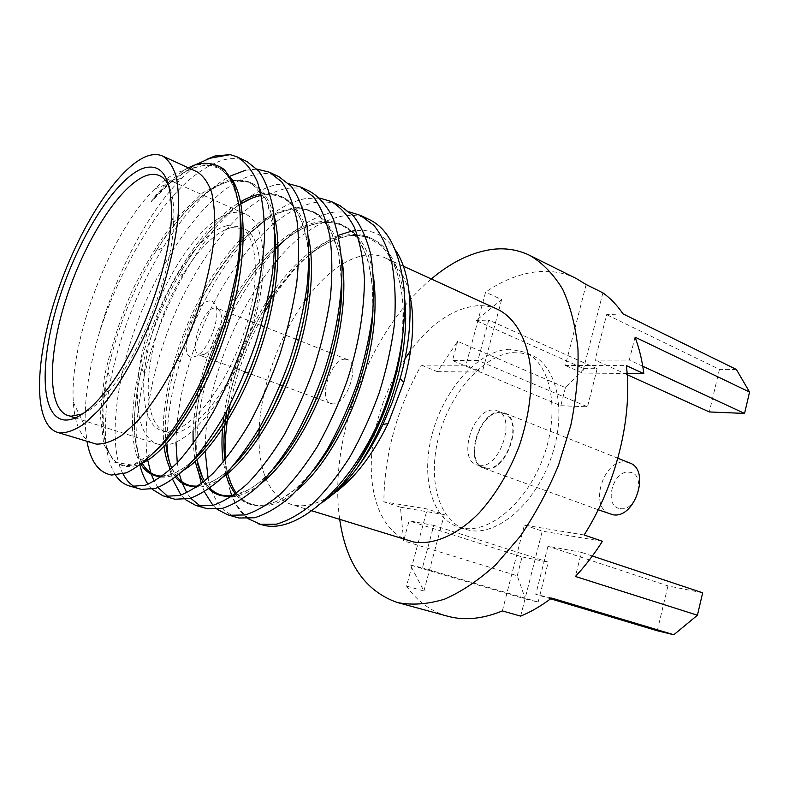 <?xml version="1.0" encoding="UTF-8"?>
<svg xmlns="http://www.w3.org/2000/svg" width="789" height="789" viewBox="0 0 789 789"><rect width="100%" height="100%" fill="white"/><g stroke="black" fill="none" stroke-linecap="round" stroke-linejoin="round"><path stroke-width="0.59" stroke-dasharray="3.94 2.96" d="M576.305 278.547C564.243 272.688 551.393 270.4 537.753 271.682C520.138 273.517 502.751 280.332 485.6 292.127L465.934 365.248L421.346 365.139C396.877 408.958 384.381 454.513 383.849 501.804L427.283 509.004L406.552 586.089C417.026 601.139 430.547 611.14 447.136 616.071M509.95 349.241C479.613 349.823 446.022 386.699 433.329 429.946C420.34 473.124 430.133 517.683 458.162 526.963L462.719 528.107C490.147 533.709 528.019 501.429 544.075 455.233C560.407 409.116 550.298 362.674 524.774 352.17L509.95 349.241M516.578 352.141C486.152 352.634 452.541 389.312 439.927 432.411C427.017 475.442 436.958 519.902 465.115 529.222L469.682 530.366C497.208 536.017 535.1 503.934 551.077 457.916C567.33 411.996 557.083 365.662 531.461 355.109L516.578 352.141M486.103 467.985C506.646 471.94 523.906 419.551 504.112 413.544L500.62 412.785C479.82 410.408 463.784 461.516 483.588 467.404L486.103 467.985M479.248 465.5C499.723 469.416 517.071 416.819 497.356 410.852L493.884 410.102C473.153 407.775 457.018 459.07 476.753 464.918L479.248 465.5M629.553 462.906L625.766 461.999C603.338 458.695 588.515 507.475 610.065 514.043M485.925 468.646C506.952 472.71 524.636 419.067 504.378 412.913L500.798 412.144C479.505 409.728 463.094 462.029 483.371 468.055L485.925 468.646M620.322 508.609C637.394 511.874 646.852 472.966 629.257 472.226C612.481 469.682 603.191 507.061 620.322 508.609M215.269 307.947C202.724 307.897 187.821 352.042 199.41 355.119L200.968 355.385L204.39 354.34C214.184 349.616 224.638 322.168 220.476 312.128L217.281 308.223L215.269 307.947M345.296 359.202C331.183 358.216 317.592 399.717 330.847 403.475L332.623 403.84C346.558 405.852 360.869 363.364 347.564 359.616L345.296 359.202M209.716 300.934C193.808 301.211 176.371 358.384 192.703 357.19L196.717 355.957C208.257 350.385 220.723 317.651 215.831 305.816C214.588 302.345 212.547 300.717 209.716 300.934M227.41 225.605C202.418 230.871 170.503 276.268 154.526 325.64C138.331 374.972 140.008 423.368 161.479 430.646L165.029 431.396C186.529 434.631 222.242 393.603 241.74 339.24C261.455 284.937 258.94 234.353 239.225 226.621L227.41 225.605M231.907 227.567C206.807 232.755 174.862 278.014 158.934 327.297C142.789 376.531 144.614 424.867 166.223 432.185L169.783 432.944C191.411 436.218 227.183 395.338 246.622 341.104C266.278 286.94 263.615 236.404 243.791 228.623L231.907 227.567M231.256 212.892C202.862 219.441 167.189 270.765 149.377 326.094C131.349 381.363 133.154 435.863 157.544 444.039L160.966 444.809C184.932 449.04 225.427 403.287 247.707 341.637C270.223 280.056 267.353 222.754 245.201 213.997C240.99 212.142 236.345 211.777 231.256 212.892M196.944 171.765C192.23 169.665 186.944 169.497 181.085 171.272C172.752 173.896 163.934 179.833 154.634 189.084C110.352 232.163 68.978 340.73 73.357 402.36C74.768 425.261 81.454 438.96 93.418 443.448M188.216 167.771L183.896 170.207L166.084 184.36C161.163 189.163 153.865 197.181 150.965 201.954L170.414 182.565L194.942 165.019M206.185 159.644C198.424 163.718 190.504 169.704 182.407 177.614C148.549 210.594 115.766 273.388 98.901 334.27C88.674 369.39 84.157 400.339 85.35 427.115L86.977 441.455M98.901 334.27C111.584 293.883 129.84 256.06 153.677 220.792C176.48 187.752 199.745 167.455 223.465 159.901C232.163 157.751 240.014 158.303 247.006 161.567M278.034 259.206C298.637 234.885 320.265 220.476 342.929 215.979C352.427 214.578 361.135 215.732 369.065 219.45M284.257 240.408C300.461 224.776 317.198 215.308 334.467 212.014L349.468 211.955M175.996 442.195C176.943 395.121 192.506 341.164 219.332 292.522C247.499 243.574 280.835 209.529 314.416 202.595C323.737 201.017 332.258 202.043 339.98 205.653M260.409 223.968C275.233 210.18 290.332 201.688 305.698 198.503L319.683 198.088M147.681 460.066C140.994 417.588 155.502 352.328 182.141 297.788C211.136 240.083 248.762 197.033 285.026 188.798C294.159 187.042 302.473 187.92 309.969 191.431M139.929 465.155C134.436 441.505 135.994 411.286 144.614 374.509C152.681 340.306 165.966 306.615 184.468 273.428C213.01 223.405 243.535 193.788 276.042 184.577L288.932 183.827M123.045 473.962C106.426 443.97 117.107 368.502 143.716 306.28C172.554 239.54 215.555 184.192 254.729 174.576C263.644 172.623 271.741 173.353 279 176.736M245.458 170.227L257.145 169.142M225.19 459.701C225.703 471.201 227.39 481.635 230.23 490.985C236.562 508.777 246.789 519.961 260.912 524.547M248.071 518.679C241 513.244 235.605 505.581 231.867 495.67M236.838 517.476C222.025 512.11 212.438 498.973 208.059 478.065M205.199 451.367L205.179 447.905M205.209 445.489C206.639 386.62 232.706 315.432 273.428 264.7M217.083 509.25L212.961 505.364M204.41 491.833L201.373 483.687M198.729 472.867L197.063 460.322M196.55 457.176L197.003 459.76L196.826 456.91M196.786 456.308C195.8 422.539 202.231 386.906 216.058 349.419C230.674 310.777 250.212 277.689 274.671 250.162M205.416 508.264L200.731 506.41M190.672 498.214L186.825 492.77M182.22 483.154L181.598 481.438M179.419 474.159L177.269 462.768M185.129 499.457L180.987 495.078M172.673 479.475L169.931 469.859M169.3 466.851L167.771 456.062M167.1 444.769C166.854 419.186 171.164 391.669 180.03 362.22C185.602 343.422 193.019 324.506 202.29 305.481C218.543 272.945 236.897 246.73 257.362 226.837M172.998 498.747L168.175 496.764M158.017 487.563L154.25 481.3M151.291 474.268L150.807 472.867M152.169 489.259L148.036 484.259M139.515 488.924L134.564 486.803M115.598 475.225C103.734 456.081 102.136 424.147 110.805 379.43C120.027 334.191 137.473 290.214 163.155 247.499C184.498 213.03 206.708 189.281 229.816 176.253M258.94 437.422C259.236 473.597 269.858 495.896 290.806 504.309L294.336 505.187C306.024 507.386 319.081 503.579 333.5 493.756M409.067 291.792C404.205 274.266 396.108 262.905 384.785 257.697C378.868 255.044 372.477 254.166 365.603 255.084C345.74 258.536 326.36 272.649 307.454 297.414M395.388 250.005C384.993 235.369 371.718 228.909 355.563 230.635M321.596 502.938L317.04 505.66L327.721 498.441M497.839 309.426C491.369 306.507 484.456 305.274 477.118 305.728C453.35 308.321 431.188 323.283 410.655 350.632M431.317 278.99C369.301 330.867 327.948 439.394 339.714 519.389M404.974 358.758L396.423 373.019M394.678 376.294C385.782 393.474 379.322 411.444 375.298 430.192M374.578 433.802C364.528 483.795 377.684 531.372 409.609 540.938M304.978 300.757C279.326 335.976 261.297 386.087 259.177 428.368M352.239 231.098L350.977 231.335M338.382 235.28C313.549 246.918 290.835 269.365 270.233 302.641M264.838 311.744C248.308 341.233 236.72 372.201 230.072 404.649M82.589 413.909C90.834 410.142 99.848 402.291 109.632 390.358C141.349 352.673 172.318 271.416 173.718 222.182C174.359 206.767 172.85 194.903 169.201 186.608M586.158 284.533L565.378 365.475L626.367 365.623M584.136 534.981L524.399 525.089L502.356 610.923M421.346 365.139L437.323 371.649L457.669 341.361L565.437 387.616L583.929 368.631L476.112 320.6L501.646 299.573L485.6 292.127M406.552 586.089L423.93 591.01L410.339 565.032L525.336 598.979L517.259 575.773L403.672 540.859L400.437 507.199L383.849 501.804M602.421 541.284L542.26 531.125L524.399 525.089M520.641 616.12L542.26 531.125M551.659 598.052L535.78 594.344L547.961 546.244L581.414 552.359L575.408 576.463M592.352 556.008L581.414 552.359M702.664 592.805L667.958 585.902L547.961 546.244M550.663 598.802L535.78 594.344M657.286 630.766L667.958 585.902M602.895 292.847L582.479 373.049L565.378 365.475M627.107 373.473L582.479 373.049M623.063 313.894L606.623 314.643L595.103 360.119L629.326 360.021L635.027 337.14M437.323 371.649L482.306 372.083L465.934 365.248M501.646 299.573L482.306 372.083M457.669 341.361L452.482 360.514L477.927 360.445L488.736 320.028L476.112 320.6M423.93 591.01L444.306 514.606L427.283 509.004M400.437 507.199L444.306 514.606M410.339 565.032L422.431 567.853L433.792 525.375L409.087 520.848L403.672 540.859M736.374 369.449L719.46 369.36L606.623 314.643M719.46 369.36L709.331 411.947M627.196 374.676L595.103 360.119M642.759 366.244L629.326 360.021M565.437 387.616L560.811 405.704L452.482 360.514M560.811 405.704L587.509 406.828L477.927 360.445M583.929 368.631L597.145 368.71L488.736 320.028M597.145 368.71L587.509 406.828M525.336 598.979L538.147 602.066L422.431 567.853M538.147 602.066L548.247 562.123L433.792 525.375M517.259 575.773L522.081 556.926L409.087 520.848M522.081 556.926L548.247 562.123M183.896 170.207C215.535 154.111 234.392 169.635 240.477 216.778M155.768 451.012L132.7 465.155L114.553 462.226L103.734 444.315L100.302 415.103L104.444 376.57C110.697 348.353 119.701 320.265 131.457 292.315C145.324 263.782 160.778 238.653 177.811 216.936L202.921 192.654L228.514 179.931L250.922 182.486L266.741 200.544L275.105 234.797M194.272 459.257C182.486 470.155 171.667 475.895 161.804 476.448M141.024 464.346C125.993 441.653 131.664 382.004 151.468 328.914C171.548 274.197 207.862 220.644 240.537 201.797M261.041 193.986C289.099 189.952 305.126 211.708 309.101 259.265M234.639 464.208C221.502 477.453 209.213 484.831 197.783 486.34M175.543 477.325L170.463 469.386M164.043 446.229C157.504 387.3 190.741 293.409 239.106 240.734L258.861 222.685C272.738 213.326 286.239 208.286 299.376 207.566L316.557 213.415L329.605 228.001L338.471 251.938L341.745 284.415M274.562 467.739C259.857 483.943 245.951 493.283 232.854 495.758M208.848 488.884L203.335 482.118M195.337 461.279L194.853 458.813M194.814 458.626L193.147 443.714M193.049 430.814C194.745 398.297 202.842 365.149 217.35 331.35C233.238 295.776 252.421 267.303 274.888 245.921M275.755 245.123C298.38 224.145 325.61 214.835 344.537 226.098C363.976 237.647 373.444 265.834 372.931 310.669M314.269 469.455C284.227 507.238 251.652 515.256 235.428 493.924M226.029 474.8L223.277 462.029M222.518 428.723L223.001 423.427M223.869 416.197C229.55 376.126 244.117 337.406 267.57 300.057M271.919 293.577C299.593 253.989 333.037 229.698 362.743 235.29C390.269 241.099 407.972 280.45 402.36 338.826M355.04 467.167C342.189 485.156 329.516 497.987 317.04 505.66M151.153 201.747C179.024 167.209 214.361 153.086 230.654 177.633M143.075 462.758C107.531 480.333 94.325 435.37 107.758 371.797C116.299 330.532 132.345 290.322 155.906 251.178C178.018 215.584 200.85 192.802 224.411 182.811C248.732 174.714 265.291 185.662 274.099 215.663M184.123 469.919C175.602 475.343 167.879 477.72 160.936 477.069M155.719 475.885C133.233 467.315 128.637 422.865 141.764 368.542C149.21 337.278 161.439 306.428 178.432 276.022C198.138 241.848 218.977 217.774 240.951 203.769M251.612 198.315C280.085 187.457 299.011 200.169 308.361 236.453M222.508 477.414C213.119 483.992 204.459 487.257 196.5 487.217M188.65 485.827C181.283 482.947 175.661 477.059 171.785 468.173M165.956 444.897C163.668 419.699 167.386 390.91 177.13 358.522C182.269 341.233 189.133 323.845 197.694 306.339C220.733 260.755 250.241 225.585 279.237 212.843C311.063 200.702 331.834 215.496 341.548 257.244M260.104 484.219C249.847 492.06 240.191 496.291 231.157 496.892M220.555 495.472C212.714 492.464 206.688 486.418 202.487 477.315M196.471 456.683C191.905 427.816 199.025 385.456 212.635 348.748C226.463 310.876 250.586 271.702 274.75 248.772M278.073 245.685C318.578 207.803 365.485 214.657 373.661 278.083M296.94 490.344C268.763 514.655 241.355 509.625 231.108 483.746M227.548 473.587L224.944 459.997M224.875 425.093L225.526 419.344M226.719 411.02C232.607 374.992 245.783 339.96 266.238 305.945M274.503 293.4C299.485 257.747 325.926 238.337 353.847 235.181C381.383 234.905 398.337 256.208 404.698 299.061M465.115 529.222L458.162 526.963M504.112 413.544L497.356 410.852M617.856 458.231L504.378 412.913M330.847 403.475L316.645 398.248M314.466 397.449L283.212 385.949M280.391 384.914L248.604 373.227M245.093 371.925L199.41 355.119M166.223 432.185L161.479 430.646M157.544 444.039L75.31 417.933M70.645 416.444L68.012 415.606M73.357 402.36L85.35 427.115M154.634 189.084L166.084 184.36M170.414 182.565L182.407 177.614M403.386 266.209L384.785 257.697M311.803 510.789L290.806 504.309M173.718 222.182L171.45 216.59M109.632 390.358L104.217 393.021M245.201 213.997L159.457 175.631M243.791 228.623L239.225 226.621M220.476 312.128L215.831 305.816M204.39 354.34L196.717 355.957M347.564 359.616L332.021 353.482M329.999 352.683L298.844 340.394M296.181 339.349L264.473 326.843M261.139 325.522L217.281 308.223M598.22 509.743L483.371 468.055M483.588 467.404L476.753 464.918M531.461 355.109L524.774 352.17M155.078 451.742C145.196 459.908 140.728 462.206 135.205 464.307C128.252 466.437 122.334 465.964 117.433 462.887C112.649 459.543 108.931 453.902 106.288 445.972L103.635 434.098L102.925 405.733L107.758 371.797L110.805 379.43M275.105 234.126C272.836 213.661 266.583 197.842 259.897 190.218C252.48 182.496 243.535 179.29 233.041 180.622C225.102 182.032 216.758 185.652 208.02 191.48C202.517 195.366 196.076 200.929 188.699 208.158C177.377 220.575 166.44 234.915 155.906 251.178L163.155 247.499M142.326 463.35L139.288 456.772C138.46 455.164 135.185 443.339 134.692 433.723C133.509 414.866 135.866 393.139 141.764 368.542L144.614 374.509M239.254 204.785C231.749 209.627 224.244 215.91 216.758 223.622C205.13 235.438 189.794 255.754 178.432 276.022L184.468 273.428M165.907 444.897C163.55 420.241 167.298 391.452 177.13 358.522L180.03 362.22M341.795 283.606L339.546 257.253C336.114 241.996 331.074 229.905 324.427 220.969C315.847 211.768 305.491 207.773 293.38 208.986C284.227 210.377 274.72 214.302 264.848 220.742C257.382 226.118 249.926 232.577 242.489 240.122C226.196 258.753 211.265 280.825 197.694 306.339L202.29 305.481M150.916 201.984C161.163 190.001 171.44 180.582 181.756 173.738C190.573 168.738 198.887 165.927 206.688 165.305C214.44 166.578 219.253 168.067 221.127 169.763C231.187 176.726 237.578 191.559 240.3 214.263M318.243 504.881C330.305 497.1 342.229 485.038 354.014 468.696M402.518 337.682L403.14 303.824C401.66 289.474 398.859 276.84 394.737 265.923C389.431 255.735 384.628 248.772 380.328 245.044L368.345 237.814C361.826 235.595 354.872 234.964 347.505 235.931C338.619 237.262 326.636 241.769 310.945 253.525M309.15 254.965L296.299 266.82L274.513 293.36M266.248 305.905C255.232 323.855 246.148 342.988 238.988 363.305C233.169 380.288 229.066 396.216 226.69 411.069M224.914 460.046L227.252 472.581M236.522 493.095C243.16 501.903 251.869 505.946 262.629 505.236C268.822 504.605 275.489 502.277 282.64 498.234L295.993 488.628L313.736 470.185M373.01 309.771L372.142 281.772L368.424 262.195C364.676 250.794 359.942 241.572 354.231 234.54C348.807 228.938 342.673 225.2 335.838 223.317C319.437 220.299 302.522 224.007 275.815 247.716M274.759 248.722C256.75 266.583 240.803 288.971 226.926 315.886L209.726 356.983L205.426 370.722C196.086 403.643 193.088 432.313 196.431 456.723M196.51 457.216L196.964 459.79M204.529 481.132L209.874 488.154M233.268 495.472L247.667 490.216L254.334 486.093L258.9 482.72L274.089 468.35M162.278 476.102L176.223 472.315C182.042 469.12 185.03 467.571 193.877 459.721M171.775 468.183L176.657 476.448M198.217 486.024L212.675 481.329L219.48 477.197C223.139 474.436 223.494 474.86 234.205 464.731M309.11 258.526C308.272 245.497 306.26 234.195 303.075 224.628C297.611 211.975 292.847 204.43 288.764 201.994C280.943 195.662 271.81 193.463 261.356 195.406"/><path stroke-width="1.18" d="M447.136 616.071L447.629 616.209C464.248 620.785 482.493 619.03 502.356 610.923L520.641 616.12C531.007 611.86 541.343 605.844 551.659 598.052L673.816 634.75L697.427 615.233L575.408 576.463C585.122 566.058 594.127 554.332 602.421 541.284L584.136 534.981C616.357 484.377 632.739 417.065 626.367 365.623L643.824 373.641C642.147 360.277 639.218 348.117 635.027 337.14L749.55 392.044L736.374 369.449L623.063 313.894C617.166 305.284 610.439 298.262 602.895 292.847L586.158 284.533L576.305 278.547L529.912 255.458C518.205 249.768 505.67 247.746 492.297 249.383C471.556 252.253 451.239 262.116 431.317 278.99M339.714 519.389C346.016 563.415 365.159 591.099 397.163 602.441L397.636 602.569C412.134 605.4 427.766 604.266 444.513 599.176C461.644 591.701 478.726 580.211 495.768 564.737L519.921 536.678C534.903 514.911 547.783 491.064 558.553 465.125L570.782 425.429C576.256 398.701 578.653 373.227 577.972 349.004C575.556 326.104 570.447 306.171 562.646 289.188C553.523 274.247 542.615 262.993 529.912 255.458M598.22 509.743L612.767 514.714C634.958 519.458 650.994 469.692 629.553 462.906L617.856 458.231M169.201 186.608C166.735 181.085 163.481 177.426 159.457 175.631C155.749 174.014 151.567 173.925 146.922 175.385C120.954 183.847 86.208 238.14 67.223 295.451C48.05 352.703 46.59 408.317 68.012 415.606L71.04 416.237L82.589 413.909M143.628 168.136C115.983 177.564 78.999 236.749 59.461 297.818C39.687 358.847 39.578 416.72 64.116 419.955C75.034 421.05 88.398 412.065 104.217 393.021C137.335 353.58 169.921 268.063 171.45 216.59C172.002 178.758 162.721 162.603 143.628 168.136M57.331 432.323L96.258 444.089C103.823 444.315 112.324 441.396 121.772 435.35L136.694 421.957C157.327 399.431 178.649 362.467 194.104 321.527C205.199 290.027 211.994 260.883 214.49 234.067C215.219 217.606 214.243 203.641 211.58 192.181C208.02 182.377 203.138 175.572 196.944 171.765L162.613 156.054C158.145 154.072 153.096 154.052 147.464 155.995C117.462 166.834 78.072 229.5 56.512 294.859C34.746 360.149 32.714 424.009 57.331 432.323L60.023 432.914C67.233 432.993 75.419 429.887 84.581 423.585L99.158 409.757C119.405 386.58 140.689 348.787 156.439 307.089C167.791 275.026 174.971 245.448 177.969 218.346C179.044 201.728 178.442 187.674 176.144 176.203C172.959 166.44 168.452 159.723 162.613 156.054M86.977 441.455C90.577 461.535 98.812 472.739 111.683 475.057L126.368 472.828C137.394 467.482 149.249 457.916 161.942 444.118C174.734 427.934 187.072 408.505 198.956 385.831C210.259 361.687 219.904 336.538 227.883 310.373L236.601 272.392C240.152 248.022 241.168 226.443 239.639 207.655L234.146 184.843L224.658 169.832C216.541 163.806 207.152 161.972 196.471 164.329L188.216 167.771M194.942 165.019L209.973 158.244L230.191 154.624L215.052 155.946L206.185 159.644M247.006 161.567L258.772 171.026C265.301 180.326 270.173 193.344 273.398 210.061C275.341 228.83 274.996 249.906 272.363 273.29C268.467 297.029 262.717 320.926 255.094 345.01C246.296 369.656 236.108 393.001 224.52 415.044C212.497 435.429 200.495 452.265 188.502 465.569C176.992 476.625 165.986 484.239 155.472 488.421L141.359 489.377L129.268 485.916C123.765 484.219 119.208 480.659 115.598 475.225M230.191 154.624L237.213 156.922C245.487 161.962 252.273 170.404 257.549 182.259C262.007 196.471 264.364 214.006 264.631 234.846C263.043 268.654 256.267 304.002 244.294 340.868C235.467 365.652 225.26 389.135 213.681 411.325C201.678 431.849 189.715 448.813 177.781 462.226C166.351 473.38 155.423 481.073 145.018 485.324L131.082 486.369L129.268 485.916M349.468 211.955L360.435 215.358L369.065 219.45C388.543 228.494 400.289 252.332 404.284 290.963C406.335 331.4 398.475 373.582 380.722 417.509L377.507 425.222C360.435 463.439 341.805 489.348 321.596 502.938M360.435 215.358L373.897 225.388C381.58 234.875 387.636 247.795 392.074 264.157C395.21 282.373 395.97 302.631 394.332 324.92C391.354 347.456 386.334 370.021 379.272 392.616C370.948 415.675 360.977 437.412 349.379 457.817C337.179 476.625 324.772 492.07 312.158 504.132C299.928 514.083 288.005 520.77 276.377 524.192L260.39 524.31L248.071 518.679M258.259 523.768L263.201 525.139C294.721 533.877 345.03 493.441 377.132 425.271L380.722 417.509M339.98 205.653L353.156 215.584C360.642 225.052 366.5 238.002 370.731 254.423C373.67 272.747 374.233 293.163 372.428 315.649C369.291 338.402 364.143 361.204 356.983 384.065C348.57 407.42 338.56 429.443 326.952 450.134C314.781 469.228 302.434 484.91 289.918 497.198C277.807 507.337 266.031 514.191 254.591 517.752L238.919 518.008L227.518 514.744L217.083 509.25M319.683 198.088L331.084 201.442C340.306 206.876 348.067 215.525 354.35 227.39C359.843 241.493 363.206 258.654 364.439 278.882C364.271 311.547 358.551 345.375 347.278 380.347C338.826 403.82 328.796 425.971 317.188 446.791C305.027 466.003 292.709 481.793 280.243 494.18C268.181 504.408 256.474 511.331 245.113 514.941L229.579 515.266L227.518 514.744M288.932 183.827L300.787 187.072L309.978 191.431C318.993 196.786 326.547 205.396 332.623 217.261C337.889 231.394 341.035 248.634 342.061 269.01C341.588 301.94 335.641 336.104 324.21 371.501C315.669 395.269 305.599 417.716 293.991 438.842C281.86 458.35 269.611 474.396 257.253 487.01C245.32 497.445 233.781 504.536 222.616 508.294L207.428 508.767L195.8 505.443L185.129 499.457M300.787 187.072L313.391 196.816C320.492 206.215 325.956 219.204 329.772 235.753C332.307 254.275 332.504 274.966 330.354 297.838C326.912 321.005 321.508 344.28 314.16 367.644C305.58 391.541 295.49 414.117 283.882 435.38C271.771 455.006 259.551 471.181 247.243 483.884C235.369 494.407 223.898 501.577 212.833 505.394L197.792 505.936L195.8 505.443M269.522 172.249L279 176.746L291.269 186.362C298.143 195.731 303.37 208.73 306.951 225.358C309.249 243.979 309.229 264.828 306.891 287.906C303.272 311.31 297.729 334.832 290.263 358.492C281.604 382.685 271.465 405.576 259.867 427.155C247.785 447.087 235.655 463.528 223.465 476.467C211.738 487.207 200.445 494.555 189.597 498.52L174.921 499.23L163.067 495.837L152.169 489.259M257.145 169.142L269.513 172.249L281.643 181.815C288.409 191.175 293.538 204.173 297.019 220.821C299.209 239.491 299.1 260.409 296.664 283.576C292.966 307.079 287.364 330.719 279.848 354.498C271.15 378.828 261.001 401.857 249.403 423.565C237.331 443.635 225.24 460.194 213.109 473.242C201.442 484.071 190.238 491.498 179.488 495.522L164.97 496.311L163.067 495.837M231.867 495.67L230.23 490.985M208.059 478.065L205.199 451.367M205.179 447.905L205.209 445.489M273.428 264.7L278.034 259.206M212.961 505.364L204.41 491.833M201.373 483.687L198.729 472.867M197.063 460.322L202.487 477.315M196.826 456.91L196.786 456.308M274.671 250.162L284.257 240.408M200.731 506.41L190.672 498.214M186.825 492.77L182.22 483.154M181.598 481.438L179.419 474.159M177.269 462.768L175.996 442.195M180.987 495.078L172.673 479.475M169.931 469.859L169.3 466.851M167.771 456.062L167.1 444.769M257.362 226.837L260.409 223.968M168.175 496.764L158.017 487.563M154.25 481.3L151.291 474.268M150.807 472.867L147.681 460.066M148.036 484.259C144.486 478.992 141.783 472.631 139.929 465.155M134.564 486.803C129.879 484.002 126.043 479.732 123.045 473.962M229.816 176.253L245.458 170.227M333.5 493.756C354.034 479.12 372.221 455.736 388.05 423.614L403.662 382.645C413.525 346.933 415.33 316.645 409.067 291.792M327.721 498.441C337.781 490.797 347.515 480.748 356.924 468.291C366.54 455.49 375.229 440.854 383.01 424.383L392.488 401.848L400.161 378.414C415.339 325.443 412.489 274.444 395.388 250.005M311.803 510.789L413.466 541.935C433.092 545.347 457.068 535.346 479.12 512.968C495.67 494.644 509.023 472.374 519.182 446.16C528.117 419.561 531.973 394.253 530.75 370.258C527.831 339.881 515.434 318.154 497.839 309.426L403.386 266.209M410.655 350.632L404.974 358.758M396.423 373.019L394.678 376.294M375.298 430.192L374.578 433.802M307.454 297.414L304.978 300.757M259.177 428.368L258.94 437.422M355.563 230.635L352.239 231.098M350.977 231.335L338.382 235.28M270.233 302.641L264.838 311.744M230.072 404.649C226.118 424.265 224.49 442.619 225.19 459.701M697.427 615.233L702.664 592.805L592.352 556.008M673.816 634.75L657.286 630.766L550.663 598.802M643.824 373.641L627.107 373.473M749.55 392.044L744.56 413.426L709.331 411.947L627.196 374.676M744.56 413.426L642.759 366.244M240.477 216.778C243.426 252.944 234.678 301.033 218.188 345.868C201.274 392.291 176.115 433.033 155.768 451.012M275.105 234.797C277.472 272.185 270.637 313.144 254.6 357.673C238.771 401.443 214.707 440.637 194.272 459.257M161.804 476.448C152.908 476.556 145.985 472.522 141.024 464.346M240.537 201.797C247.529 197.704 254.364 195.1 261.041 193.986M309.101 259.265C310.067 294.198 303.459 331.232 289.277 370.376C273.714 411.266 255.498 442.54 234.639 464.208M197.783 486.34C188.66 487.207 181.243 484.199 175.543 477.325M170.463 469.386C167.367 463.104 165.226 455.391 164.043 446.229M341.745 284.415C342.742 344.29 311.616 426.691 274.562 467.739M232.854 495.758C223.257 497.307 215.259 495.019 208.848 488.884M203.335 482.118C199.745 476.448 197.082 469.504 195.337 461.279M193.147 443.714L193.049 430.814M274.888 245.921L275.755 245.123M372.931 310.669C370.899 363.561 346.193 429.827 314.269 469.455M235.428 493.924C231.374 488.726 228.238 482.355 226.029 474.8M223.277 462.029C221.837 452.048 221.581 440.952 222.518 428.723M223.001 423.427L223.869 416.197M267.57 300.057L271.919 293.577M402.36 338.826C398.011 381.817 379.923 431.504 355.04 467.167M230.654 177.633C248.259 199.509 247.47 266.79 226.916 328.776C206.215 394.599 168.905 450.726 143.075 462.758M274.099 215.663C283.113 250.113 276.032 307.187 257.263 358.058C237.854 411.848 207.389 455.805 184.123 469.919M160.936 477.069L155.719 475.885M240.951 203.769L251.612 198.315M308.361 236.453C316.014 271.308 309.16 323.668 291.841 370.761C274.02 420.162 245.359 462.019 222.508 477.414M196.5 487.217L188.65 485.827M171.785 468.173C168.935 461.812 166.992 454.05 165.956 444.897M341.548 257.244C347.771 291.9 341.144 339.605 325.236 383.01C308.923 428.21 282.373 467.709 260.104 484.219M231.157 496.892L220.555 495.472M196.55 457.176L196.471 456.683M274.75 248.772L278.073 245.685M373.661 278.083C377.931 314.052 372.536 352.979 357.496 394.845C342.604 436.001 318.47 472.818 296.94 490.344M231.108 483.746L227.548 473.587M224.944 459.997C223.662 449.464 223.642 437.836 224.875 425.093M225.526 419.344L226.719 411.02M266.238 305.945L274.503 293.4M404.698 299.061C410.428 350.997 390.279 420.438 356.924 468.291M447.629 616.209L397.636 602.569M316.645 398.248L314.466 397.449M283.212 385.949L280.391 384.914M248.604 373.227L245.093 371.925M75.31 417.933L70.645 416.444M247.006 161.577L237.213 156.932M339.98 205.663L331.084 201.442M403.662 382.645L400.151 378.414M388.05 423.614L383.01 424.383M332.021 353.482L329.999 352.683M298.844 340.394L296.181 339.349M264.473 326.843L261.139 325.522M240.3 214.263C240.931 221.216 241.276 226.265 241.03 239.491C239.511 270.213 232.735 303.341 220.713 338.885C210.781 366.441 199.311 391.068 186.293 412.746L173.363 431.613L164.97 441.801L155.078 451.742M354.014 468.696C363.956 454.572 373.621 438.092 384.154 411.907C393.78 387.044 399.905 362.299 402.518 337.682M310.945 253.525L309.15 254.965M274.513 293.36L266.248 305.905M226.69 411.069C223.77 429.157 223.169 445.479 224.914 460.046M227.252 472.581C230.082 482.375 233.179 489.21 236.522 493.095M313.736 470.185C326.745 453.211 335.936 440.025 350.267 406.976C363.759 373.887 371.333 341.479 373.01 309.771M275.815 247.716L274.759 248.722M196.431 456.723L196.51 457.216M196.964 459.79C198.532 468.311 201.698 475.856 201.797 475.816L204.529 481.132M209.874 488.154C216.068 494.476 223.869 496.912 233.268 495.472M274.089 468.35C290.066 449.622 302.739 431.021 318.145 394.628C333.717 355.583 341.598 318.569 341.795 283.606M142.326 463.35C147.139 471.852 153.786 476.112 162.278 476.102M193.877 459.721C216.137 438.319 238.534 403.771 257.835 348.541C267.944 318.519 274.325 285.312 275.529 261.78L275.105 234.126M165.907 444.897L169.448 462.147L171.775 468.183M176.657 476.448C182.17 483.588 189.36 486.783 198.217 486.024M234.205 464.731C241.957 456.742 249.649 447.038 257.283 435.607L272.126 409.905L289.149 370.82C299.278 342.189 305.649 315.255 308.262 290.027L309.11 258.526M261.356 195.406C254.275 196.767 246.908 199.893 239.254 204.785"/></g></svg>
